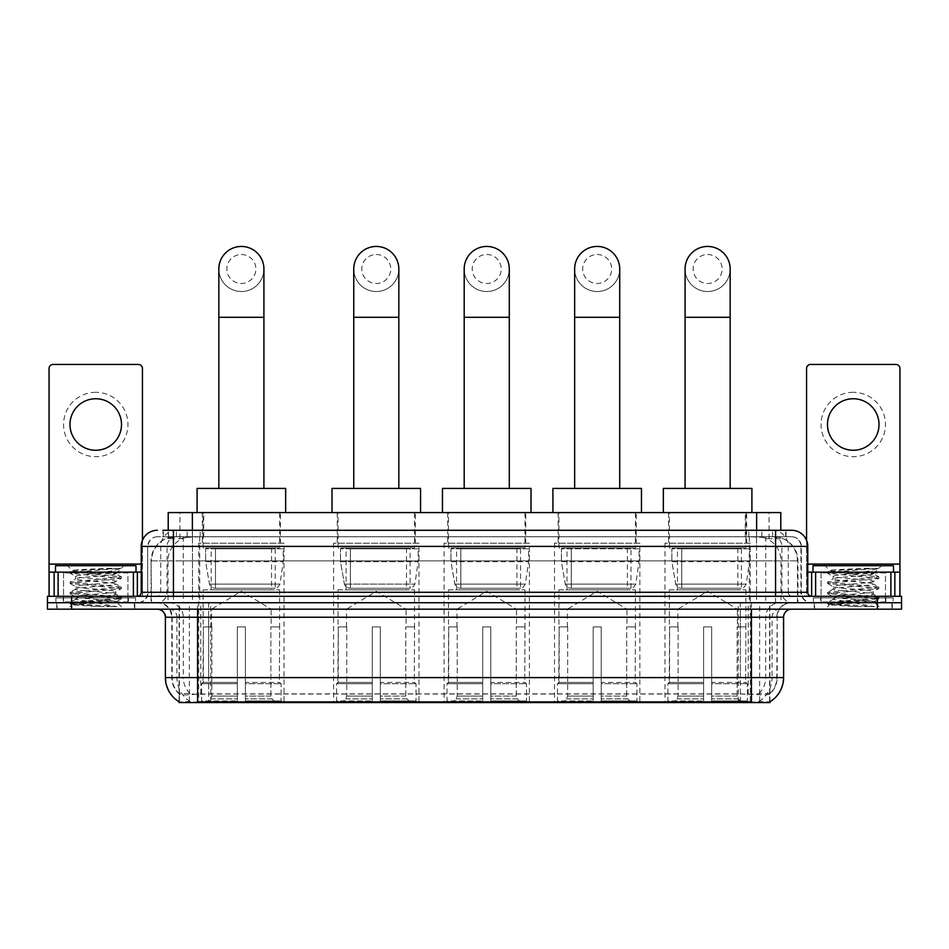 <?xml version="1.0" encoding="UTF-8"?>
<svg xmlns="http://www.w3.org/2000/svg" width="949" height="949" viewBox="0 0 949 949"><rect width="100%" height="100%" fill="white"/><g stroke="black" fill="none" stroke-linecap="round" stroke-linejoin="round"><path stroke-width="0.71" stroke-dasharray="4.75 3.56" d="M750.291 543.172L664.964 543.172L750.291 543.172L750.291 702.557L664.964 702.557L750.291 702.557M664.964 543.172L664.964 702.557M418.96 543.172L333.621 543.172L418.96 543.172L418.96 702.557L333.621 702.557L418.96 702.557M333.621 543.172L333.621 702.557M529.4 543.172L444.073 543.172L529.4 543.172L529.4 702.557L444.073 702.557L529.4 702.557M444.073 543.172L444.073 702.557M639.851 543.172L554.513 543.172L639.851 543.172L639.851 702.557L554.513 702.557L639.851 702.557M554.513 543.172L554.513 702.557M284.036 543.172L198.709 543.172L284.036 543.172L284.036 702.557L198.709 702.557L284.036 702.557M198.709 543.172L198.709 702.557M773.15 536.731L777.338 537.015C780.363 537.917 781.395 538.498 780.422 538.747L769.07 538.747L762.593 537.359L749.271 536.754L199.729 536.754L186.407 537.359L179.93 538.747L168.578 538.747L168.21 530.289L786.033 530.289L162.967 530.289L162.967 536.731L786.033 536.731L162.967 536.731M780.79 512.579L168.21 512.579M775.962 536.826A24.152 24.152 0 0 1 797.931 560.871L797.931 602.734L151.069 602.734L797.931 602.734M168.21 538.581L173.038 536.826L183.691 536.731L175.85 536.731M173.038 536.826A24.152 24.152 0 0 0 151.069 560.871L151.555 602.734M179.064 702.557L769.936 702.557M179.064 701.762L179.064 602.734L769.936 602.734L179.064 602.734M280.418 512.579L202.327 512.579L280.418 512.579L280.418 543.172L202.327 543.172L280.418 543.172M202.327 512.579L202.327 543.172M636.221 512.579L558.142 512.579L636.221 512.579L636.221 543.172L558.142 543.172L636.221 543.172M558.142 512.579L558.142 543.172M525.782 512.579L447.691 512.579L525.782 512.579L525.782 543.172L447.691 543.172L525.782 543.172M447.691 512.579L447.691 543.172M415.33 512.579L337.251 512.579L415.33 512.579L415.33 543.172L337.251 543.172L415.33 543.172M337.251 512.579L337.251 543.172M746.673 512.579L668.582 512.579L746.673 512.579L746.673 543.172L668.582 543.172L746.673 543.172M668.582 512.579L668.582 543.172M780.79 530.289L780.422 512.579M183.691 536.731L765.309 536.731M134.794 602.734L56.703 602.734L134.794 602.734L134.794 609.175L56.703 609.175L134.794 609.175M56.703 602.734L56.703 609.175M892.297 602.734L814.206 602.734L892.297 602.734L892.297 609.175L814.206 609.175L892.297 609.175M814.206 602.734L814.206 609.175M135.6 597.906L55.908 597.906L135.6 597.906L135.6 602.734L55.908 602.734L135.6 602.734M55.908 597.906L55.908 602.734M893.092 597.906L813.4 597.906L893.092 597.906L893.092 602.734L813.4 602.734L893.092 602.734M813.4 597.906L813.4 602.734M751.418 701.904C761.501 702.711 767.599 702.711 769.698 701.904L758.998 701.501C755.819 702.201 749.603 702.307 740.35 701.821L208.65 701.821C199.42 702.307 193.205 702.201 190.002 701.501L179.302 701.904C181.389 702.711 187.487 702.711 197.582 701.904M740.35 701.821L740.35 677.598L165.873 677.598A28.173 27.746 -90 0 0 179.064 701.596L179.302 694.016C181.389 695.202 187.487 695.202 197.582 694.016L751.418 694.016C761.501 695.202 767.587 695.202 769.698 694.016A21.732 21.732 0 0 0 777.184 677.598L208.65 677.598L208.65 701.821M769.698 701.904L769.936 693.541A21.732 21.4 90 0 0 776.792 677.598L777.184 617.23A14.484 14.484 0 0 1 791.668 602.734L157.332 602.734L791.668 602.734M179.302 694.016A21.732 21.732 0 0 1 171.816 677.598L171.816 617.23L783.613 617.23M751.418 609.175L157.332 609.175L751.418 609.175M820.648 602.734L885.856 602.734L820.648 602.734L820.648 597.906L885.856 597.906L820.648 597.906M885.856 602.734L885.856 597.906M63.144 602.734L128.352 602.734L63.144 602.734L63.144 597.906L128.352 597.906L63.144 597.906M128.352 602.734L128.352 597.906M877.398 602.734L901.55 602.734L901.55 609.175L877.398 609.175L877.398 602.734L901.55 602.734L901.55 596.292L877.398 596.292L877.398 602.734L71.602 602.734L877.398 602.734M877.398 596.292L47.45 596.292L47.45 602.734L71.602 602.734L47.45 602.734L47.45 609.175L877.398 609.175M769.936 693.541L758.998 693.411C755.831 694.443 749.615 694.609 740.35 693.885L208.65 693.885C199.409 694.609 193.193 694.443 190.002 693.411L179.064 693.553A21.732 21.4 -90 0 1 172.208 677.598L197.582 677.598L197.582 617.23L171.816 617.23C170.962 608.428 166.134 603.6 157.332 602.734M173.43 530.289L775.57 530.289M791.668 536.731L157.332 536.731L791.668 536.731A9.656 9.656 0 0 1 801.324 546.387L801.324 592.271L141.235 592.271M141.235 546.387L801.324 546.387L147.676 546.387L147.676 592.271A10.463 10.463 0 0 1 137.202 602.734L811.798 602.734L137.202 602.734M173.43 596.292L811.798 596.292L173.43 596.292M885.453 572.14L821.051 572.14L885.453 572.14L885.453 596.292L821.051 596.292L885.453 596.292L885.453 602.734L821.051 602.734L885.453 602.734M821.051 572.14L821.051 602.734M127.949 572.14L63.547 572.14L127.949 572.14L127.949 596.292L63.547 596.292L127.949 596.292L127.949 602.734L63.547 602.734L127.949 602.734M63.547 572.14L63.547 602.734M57.106 602.734L134.39 602.734L57.106 602.734L57.106 609.175L134.39 609.175L57.106 609.175M134.39 602.734L134.39 609.175M128.756 602.734L62.741 602.734L128.756 602.734A0.807 0.807 0 0 1 127.949 601.927L63.547 601.927L127.949 601.927L127.949 572.947A0.807 0.807 0 0 1 128.756 572.14L62.741 572.14L128.756 572.14M62.741 602.734A0.807 0.807 0 0 0 63.547 601.927L63.547 572.947A0.807 0.807 0 0 0 62.741 572.14M136.004 572.14L55.505 572.14L136.004 572.14M113.666 601.12L116.359 601.607C118.352 602.769 71.021 603.849 71.899 604.857L100.214 606.66L116.929 606.66L86.715 601.12L113.666 601.12C105.398 599.661 74.461 598.226 75.623 596.779C74.39 595.082 117.107 593.374 115.873 591.666C117.107 589.97 74.39 588.261 75.623 586.553C74.39 584.857 117.107 583.149 115.873 581.44L115.873 584.003C117.107 582.295 74.39 580.586 75.623 578.89C74.39 577.182 117.107 575.474 115.873 573.777L121.27 576.814L70.226 571.701L82.919 570.159L121.199 568.226C116.929 569.886 108.53 571.737 95.991 573.754L115.873 573.754C117.498 572.591 71.555 571.523 72.397 570.527L67.581 565.711L123.928 565.711L67.581 565.711M115.873 573.777L123.928 565.711M100.214 606.66L70.096 603.813L121.413 598.7L70.096 593.588L121.27 588.629L115.873 591.666L115.873 594.228C117.107 592.52 74.39 590.812 75.623 589.115C74.39 587.407 117.107 585.699 115.873 584.003L121.27 587.04L70.096 582.081L121.27 576.814M121.27 588.629L70.096 583.362L121.27 578.404L115.873 581.44C117.107 579.744 74.39 578.036 75.623 576.328L75.623 578.89L70.226 581.927M121.27 578.404L70.226 573.291L75.623 576.328C76.845 575.474 83.631 574.62 95.991 573.754M86.715 601.12L75.623 599.329C74.39 597.633 117.107 595.925 115.873 594.228L121.27 597.253L70.096 592.306L121.27 587.04M70.226 583.516L75.813 586.767L75.623 589.115L70.226 592.152M70.226 593.742L75.813 596.98L75.623 599.329L70.226 602.366L108.577 599.127L121.27 597.253M121.27 598.855L116.312 601.737L123.928 609.175L67.581 609.175L123.928 609.175M70.226 603.967L71.946 604.964L67.581 609.175M111.745 568.226C96.644 568.937 70.689 569.732 72.397 570.527L70.226 571.701M55.505 565.711L136.004 565.711M116.929 606.66L82.919 604.228L70.226 602.366M70.226 573.291L82.919 571.428L121.199 568.226M95.754 392.305A32.195 32.195 0 0 0 63.547 424.511A32.195 32.195 0 0 0 95.754 456.706A32.195 32.195 0 0 0 127.949 424.511A32.195 32.195 0 0 0 95.754 392.305M95.754 450.265A25.765 25.765 0 0 1 69.989 424.511A25.765 25.765 0 0 1 95.754 398.746A25.765 25.765 0 0 1 121.508 424.511A25.765 25.765 0 0 1 95.754 450.265M63.547 596.292L127.949 596.292L63.547 596.292M141.235 572.14L142.445 572.14L142.445 596.292L49.063 596.292L49.063 368.485A4.021 4.021 0 0 1 53.085 364.452L138.412 364.452A4.021 4.021 0 0 1 142.445 368.485L142.445 572.14L49.063 572.14M142.445 540.266L142.445 596.292L49.063 596.292M814.61 602.734L891.894 602.734L814.61 602.734L814.61 609.175L891.894 609.175L814.61 609.175M891.894 602.734L891.894 609.175M886.259 602.734L820.244 602.734L886.259 602.734A0.807 0.807 0 0 1 885.453 601.927L821.051 601.927L885.453 601.927L885.453 572.947A0.807 0.807 0 0 1 886.259 572.14L820.244 572.14L886.259 572.14M820.244 602.734A0.807 0.807 0 0 0 821.051 601.927L821.051 572.947A0.807 0.807 0 0 0 820.244 572.14M893.495 572.14L812.996 572.14L893.495 572.14M871.17 601.12L873.863 601.607C875.856 602.769 828.513 603.849 829.402 604.857L857.706 606.66L874.432 606.66L844.219 601.12L871.17 601.12C862.902 599.661 831.965 598.226 833.127 596.779C831.893 595.082 874.61 593.374 873.377 591.666C874.61 589.97 831.893 588.261 833.127 586.553C831.893 584.857 874.61 583.149 873.377 581.44L873.377 584.003C874.61 582.295 831.893 580.586 833.127 578.89C831.893 577.182 874.61 575.474 873.377 573.777L878.774 576.814L827.73 571.701L840.423 570.159L878.691 568.226C874.432 569.886 866.022 571.737 853.483 573.754L873.377 573.754C874.99 572.591 829.058 571.523 829.901 570.527L825.072 565.711L881.419 565.711L825.072 565.711M873.377 573.777L881.419 565.711M857.706 606.66L827.587 603.813L878.904 598.7L827.587 593.588L878.774 588.629L873.377 591.666L873.377 594.228C874.61 592.52 831.893 590.812 833.127 589.115C831.893 587.407 874.61 585.699 873.377 584.003L878.774 587.04L827.587 582.081L878.774 576.814M878.774 588.629L827.587 583.362L878.774 578.404L873.377 581.44C874.61 579.744 831.893 578.036 833.127 576.328L833.127 578.89L827.73 581.927M878.774 578.404L827.73 573.291L833.127 576.328C834.349 575.474 841.134 574.62 853.483 573.754M844.219 601.12L833.127 599.329C831.893 597.633 874.61 595.925 873.377 594.228L878.774 597.253L827.587 592.306L878.774 587.04M827.73 583.516L833.305 586.767L833.127 589.115L827.73 592.152M827.73 593.742L833.305 596.98L833.127 599.329L827.73 602.366L866.081 599.127L878.774 597.253M878.774 598.855L873.804 601.737L881.419 609.175L825.072 609.175L881.419 609.175M827.73 603.967L829.45 604.964L825.072 609.175M869.248 568.226C854.147 568.937 828.192 569.732 829.901 570.527L827.73 571.701M812.996 565.711L893.495 565.711M874.432 606.66L840.423 604.228L827.73 602.366M827.73 573.291L840.423 571.428L878.691 568.226M241.378 291.521A22.539 22.539 0 0 0 263.917 268.982A22.539 22.539 0 0 1 241.378 291.521A22.539 22.539 0 0 0 263.917 268.982A22.539 22.539 0 0 0 241.378 246.443A22.539 22.539 0 0 0 218.839 268.982A22.539 22.539 0 0 0 241.378 291.521A22.539 22.539 0 0 1 218.839 268.982M241.378 254.498A14.484 14.484 0 0 1 255.862 268.982A14.484 14.484 0 0 1 241.378 283.478A14.484 14.484 0 0 1 226.882 268.982A14.484 14.484 0 0 1 241.378 254.498M218.839 488.427L263.917 488.427L218.839 488.427M211.591 626.886L211.591 609.175L271.153 609.175L241.378 591.274L211.591 609.175L271.153 609.175L271.153 626.886M270.88 696.056L270.88 626.886L270.88 696.056L272.078 698.903L275.756 702.557L245.4 702.557L279.481 702.557L245.4 702.557L245.4 700.943L281.094 700.943L245.4 700.943L245.4 683.719L281.094 683.719L245.4 683.719L245.4 682.426L279.801 682.426L245.4 682.426L245.4 702.557L279.481 702.557L281.094 700.943L281.094 683.719L279.397 682.426L279.611 626.886L279.397 682.426L281.094 683.719L281.094 700.943L279.481 702.557L275.756 702.557L272.078 698.903L270.88 696.056L245.4 696.056L245.4 702.557L245.4 626.886L245.4 696.056L270.88 696.056M237.345 626.886L245.4 626.886L237.345 626.886L237.345 682.426L203.347 682.426L237.345 682.426L237.345 626.886L237.345 696.056L237.345 626.886L245.4 626.886L245.4 682.426L245.4 626.886L237.345 626.886M211.864 626.886L211.864 696.056L210.678 698.903L206.989 702.557L237.345 702.557L237.345 696.056L237.345 702.557L203.264 702.557L237.345 702.557L237.345 700.943L237.345 702.557L203.264 702.557L201.651 700.943L237.345 700.943L201.651 700.943L201.651 683.719L237.345 683.719L237.345 700.943L237.345 683.719L201.651 683.719L202.944 682.426L237.345 682.426L237.345 683.719L237.345 682.426L202.944 682.426L203.347 626.886L203.347 682.426L201.651 683.719L201.651 700.943L203.264 702.557L206.989 702.557L210.678 698.903L211.864 696.056L211.864 626.886L203.133 626.886L211.864 626.886M203.133 589.851L279.611 589.851L203.133 589.851L203.133 626.886M279.611 589.851L279.611 626.886M211.188 548L271.556 548L211.188 548L211.188 589.851L271.556 589.851L211.188 589.851M271.556 548L271.556 589.851M203.133 512.579L279.611 512.579L203.133 512.579L203.133 548L279.611 548L203.133 548M279.611 512.579L279.611 548M285.649 512.579L197.095 512.579L285.649 512.579M197.095 488.427L285.649 488.427M279.397 626.886L270.88 626.886L279.397 626.886M283.229 548.807L205.601 548.807L283.229 548.807L283.229 561.678L205.601 561.678L205.601 548.807L205.601 561.678L209.48 584.11C210.441 586.873 212.434 588.25 215.47 588.25L275.186 588.25L215.47 588.25L215.47 548.807L215.47 588.25C212.446 588.261 210.441 586.885 209.48 584.11L205.601 561.678L283.229 561.678L279.967 584.11L209.48 584.11L279.967 584.11C277.915 587.585 276.325 588.973 275.186 588.25L275.186 548.807L215.47 548.807L275.186 548.807M376.29 291.521A22.539 22.539 0 0 0 398.829 268.982A22.539 22.539 0 0 1 376.29 291.521A22.539 22.539 0 0 0 398.829 268.982A22.539 22.539 0 0 0 376.29 246.443A22.539 22.539 0 0 0 353.752 268.982A22.539 22.539 0 0 0 376.29 291.521A22.539 22.539 0 0 1 353.752 268.982M376.29 254.498A14.484 14.484 0 0 1 390.786 268.982A14.484 14.484 0 0 1 376.29 283.478A14.484 14.484 0 0 1 361.806 268.982A14.484 14.484 0 0 1 376.29 254.498M353.752 488.427L398.829 488.427L353.752 488.427M346.504 626.886L346.504 609.175L406.077 609.175L376.29 591.274L346.504 609.175L406.077 609.175L406.077 626.886M405.804 696.056L405.804 626.886L405.804 696.056L406.991 698.903L410.668 702.557L380.312 702.557L414.393 702.557L380.312 702.557L380.312 700.943L416.018 700.943L380.312 700.943L380.312 683.719L416.018 683.719L380.312 683.719L380.312 682.426L414.725 682.426L380.312 682.426L380.312 702.557L414.393 702.557L416.018 700.943L416.018 683.719L414.31 682.426L414.523 626.886L414.31 682.426L416.018 683.719L416.018 700.943L414.393 702.557L410.668 702.557L406.991 698.903L405.804 696.056L380.312 696.056L380.312 702.557L380.312 626.886L380.312 696.056L405.804 696.056M372.269 626.886L380.312 626.886L372.269 626.886L372.269 682.426L338.271 682.426L372.269 682.426L372.269 626.886L372.269 696.056L372.269 626.886L380.312 626.886L380.312 682.426L380.312 626.886L372.269 626.886M346.776 626.886L346.776 696.056L345.59 698.903L341.913 702.557L372.269 702.557L372.269 696.056L372.269 702.557L338.188 702.557L372.269 702.557L372.269 700.943L372.269 702.557L338.188 702.557L336.563 700.943L372.269 700.943L336.563 700.943L336.563 683.719L372.269 683.719L372.269 700.943L372.269 683.719L336.563 683.719L337.856 682.426L372.269 682.426L372.269 683.719L372.269 682.426L337.856 682.426L338.271 626.886L338.271 682.426L336.563 683.719L336.563 700.943L338.188 702.557L341.913 702.557L345.59 698.903L346.776 696.056L346.776 626.886L338.058 626.886L346.776 626.886M338.058 589.851L414.523 589.851L338.058 589.851L338.058 626.886M414.523 589.851L414.523 626.886M346.1 548L406.48 548L346.1 548L346.1 589.851L406.48 589.851L346.1 589.851M406.48 548L406.48 589.851M338.058 512.579L414.523 512.579L338.058 512.579L338.058 548L414.523 548L338.058 548M414.523 512.579L414.523 548M420.561 512.579L332.02 512.579L420.561 512.579M332.02 488.427L420.561 488.427M414.31 626.886L405.804 626.886L414.31 626.886M418.153 548.807L340.513 548.807L418.153 548.807L418.153 561.678L340.513 561.678L340.513 548.807L340.513 561.678L344.392 584.11C345.353 586.873 347.346 588.25 350.383 588.25L350.383 588.25C347.358 588.261 345.365 586.885 344.392 584.11L340.513 561.678L418.153 561.678L414.891 584.11L344.392 584.11L414.891 584.11C412.827 587.585 411.237 588.973 410.11 588.25L350.395 588.25L410.098 588.25L410.098 548.807L350.395 548.807L350.395 588.25L350.395 548.807L410.098 548.807M486.73 291.521A22.539 22.539 0 0 0 509.281 268.982A22.539 22.539 0 0 1 486.73 291.521A22.539 22.539 0 0 0 509.281 268.982A22.539 22.539 0 0 0 486.73 246.443A22.539 22.539 0 0 0 464.191 268.982A22.539 22.539 0 0 0 486.73 291.521A22.539 22.539 0 0 1 464.191 268.982M486.73 254.498A14.484 14.484 0 0 1 501.226 268.982A14.484 14.484 0 0 1 486.73 283.478A14.484 14.484 0 0 1 472.246 268.982A14.484 14.484 0 0 1 486.73 254.498M464.191 488.427L509.281 488.427L464.191 488.427M456.955 626.886L456.955 609.175L516.517 609.175L486.73 591.274L456.955 609.175L516.517 609.175L516.517 626.886M516.244 696.056L516.244 626.886L516.244 696.056L517.442 698.903L521.12 702.557L490.763 702.557L524.844 702.557L490.763 702.557L490.763 700.943L526.458 700.943L490.763 700.943L490.763 683.719L526.458 683.719L490.763 683.719L490.763 682.426L525.165 682.426L490.763 682.426L490.763 702.557L524.844 702.557L526.458 700.943L526.458 683.719L524.761 682.426L524.975 626.886L524.761 682.426L526.458 683.719L526.458 700.943L524.844 702.557L521.12 702.557L517.442 698.903L516.244 696.056L490.763 696.056L490.763 702.557L490.763 626.886L490.763 696.056L516.244 696.056M482.709 626.886L490.763 626.886L482.709 626.886L482.709 682.426L448.711 682.426L482.709 682.426L482.709 626.886L482.709 696.056L482.709 626.886L490.763 626.886L490.763 682.426L490.763 626.886L482.709 626.886M457.228 626.886L457.228 696.056L456.03 698.903L452.353 702.557L482.709 702.557L482.709 696.056L482.709 702.557L448.628 702.557L482.709 702.557L482.709 700.943L482.709 702.557L448.628 702.557L447.015 700.943L482.709 700.943L447.015 700.943L447.015 683.719L482.709 683.719L482.709 700.943L482.709 683.719L447.015 683.719L448.308 682.426L482.709 682.426L482.709 683.719L482.709 682.426L448.308 682.426L448.711 626.886L448.711 682.426L447.015 683.719L447.015 700.943L448.628 702.557L452.353 702.557L456.03 698.903L457.228 696.056L457.228 626.886L448.497 626.886L457.228 626.886M448.497 589.851L524.975 589.851L448.497 589.851L448.497 626.886M524.975 589.851L524.975 626.886M456.552 548L516.92 548L456.552 548L456.552 589.851L516.92 589.851L456.552 589.851M516.92 548L516.92 589.851M448.497 512.579L524.975 512.579L448.497 512.579L448.497 548L524.975 548L448.497 548M524.975 512.579L524.975 548M531.013 512.579L442.459 512.579L531.013 512.579M442.459 488.427L531.013 488.427M524.761 626.886L516.244 626.886L524.761 626.886M528.593 548.807L450.965 548.807L528.593 548.807L528.593 561.678L450.965 561.678L450.965 548.807L450.965 561.678L454.844 584.11C455.793 586.873 457.798 588.25 460.834 588.25L520.55 588.25L460.834 588.25L460.834 548.807L460.834 588.25C457.809 588.261 455.805 586.885 454.844 584.11L450.965 561.678L528.593 561.678L525.331 584.11L454.844 584.11L525.331 584.11C523.279 587.585 521.677 588.973 520.55 588.25L520.55 548.807L460.834 548.807L520.55 548.807M597.182 291.521A22.539 22.539 0 0 0 619.721 268.982A22.539 22.539 0 0 1 597.182 291.521A22.539 22.539 0 0 0 619.721 268.982A22.539 22.539 0 0 0 597.182 246.443A22.539 22.539 0 0 0 574.643 268.982A22.539 22.539 0 0 0 597.182 291.521A22.539 22.539 0 0 1 574.643 268.982M597.182 254.498A14.484 14.484 0 0 1 611.666 268.982A14.484 14.484 0 0 1 597.182 283.478A14.484 14.484 0 0 1 582.686 268.982A14.484 14.484 0 0 1 597.182 254.498M574.643 488.427L619.721 488.427L574.643 488.427M567.395 626.886L567.395 609.175L626.969 609.175L597.182 591.274L567.395 609.175L626.969 609.175L626.969 626.886M626.696 696.056L626.696 626.886L626.696 696.056L627.882 698.903L631.559 702.557L601.203 702.557L635.284 702.557L601.203 702.557L601.203 700.943L636.909 700.943L601.203 700.943L601.203 683.719L636.909 683.719L601.203 683.719L601.203 682.426L635.616 682.426L601.203 682.426L601.203 702.557L635.284 702.557L636.909 700.943L636.909 683.719L635.201 682.426L635.415 626.886L635.201 682.426L636.909 683.719L636.909 700.943L635.284 702.557L631.559 702.557L627.882 698.903L626.696 696.056L601.203 696.056L601.203 702.557L601.203 626.886L601.203 696.056L626.696 696.056M593.161 626.886L601.203 626.886L593.161 626.886L593.161 682.426L559.151 682.426L593.161 682.426L593.161 626.886L593.161 696.056L593.161 626.886L601.203 626.886L601.203 682.426L601.203 626.886L593.161 626.886M567.668 626.886L567.668 696.056L566.482 698.903L562.804 702.557L593.161 702.557L593.161 696.056L593.161 702.557L559.08 702.557L593.161 702.557L593.161 700.943L593.161 702.557L559.08 702.557L557.454 700.943L593.161 700.943L557.454 700.943L557.454 683.719L593.161 683.719L593.161 700.943L593.161 683.719L557.454 683.719L558.747 682.426L593.161 682.426L593.161 683.719L593.161 682.426L558.747 682.426L559.151 626.886L559.151 682.426L557.454 683.719L557.454 700.943L559.08 702.557L562.804 702.557L566.482 698.903L567.668 696.056L567.668 626.886L558.949 626.886L567.668 626.886M558.949 589.851L635.415 589.851L558.949 589.851L558.949 626.886M635.415 589.851L635.415 626.886M566.992 548L627.372 548L566.992 548L566.992 589.851L627.372 589.851L566.992 589.851M627.372 548L627.372 589.851M558.949 512.579L635.415 512.579L558.949 512.579L558.949 548L635.415 548L558.949 548M635.415 512.579L635.415 548M641.453 512.579L552.911 512.579L641.453 512.579M552.911 488.427L641.453 488.427M635.201 626.886L626.696 626.886L635.201 626.886M639.045 548.807L561.405 548.807L639.045 548.807L639.045 561.678L561.405 561.678L561.405 548.807L561.405 561.678L565.284 584.11C566.245 586.873 568.237 588.25 571.274 588.25L630.99 588.25L571.286 588.25L571.286 548.807L571.274 588.25C568.249 588.261 566.256 586.885 565.284 584.11L561.405 561.678L639.045 561.678L635.783 584.11L565.284 584.11L635.783 584.11C633.718 587.585 632.129 588.973 631.002 588.25L571.274 588.25L631.002 588.25M707.622 291.521A22.539 22.539 0 0 0 730.161 268.982A22.539 22.539 0 0 1 707.622 291.521A22.539 22.539 0 0 0 730.161 268.982A22.539 22.539 0 0 0 707.622 246.443A22.539 22.539 0 0 0 685.083 268.982A22.539 22.539 0 0 0 707.622 291.521A22.539 22.539 0 0 1 685.083 268.982M707.622 254.498A14.484 14.484 0 0 1 722.118 268.982A14.484 14.484 0 0 1 707.622 283.478A14.484 14.484 0 0 1 693.138 268.982A14.484 14.484 0 0 1 707.622 254.498M685.083 488.427L730.161 488.427L685.083 488.427M677.847 626.886L677.847 609.175L737.409 609.175L707.622 591.274L677.847 609.175L737.409 609.175L737.409 626.886M737.136 696.056L737.136 626.886L737.136 696.056L738.322 698.903L742.011 702.557L711.655 702.557L745.736 702.557L711.655 702.557L711.655 700.943L747.349 700.943L711.655 700.943L711.655 683.719L747.349 683.719L711.655 683.719L711.655 682.426L746.056 682.426L711.655 682.426L711.655 702.557L745.736 702.557L747.349 700.943L747.349 683.719L745.653 682.426L745.867 626.886L745.653 682.426L747.349 683.719L747.349 700.943L745.736 702.557L742.011 702.557L738.322 698.903L737.136 696.056L711.655 696.056L711.655 702.557L711.655 626.886L711.655 696.056L737.136 696.056M703.6 626.886L711.655 626.886L703.6 626.886L703.6 682.426L669.603 682.426L703.6 682.426L703.6 626.886L703.6 696.056L703.6 626.886L711.655 626.886L711.655 682.426L711.655 626.886L703.6 626.886M678.12 626.886L678.12 696.056L676.922 698.903L673.244 702.557L703.6 702.557L703.6 696.056L703.6 702.557L669.519 702.557L703.6 702.557L703.6 700.943L703.6 702.557L669.519 702.557L667.906 700.943L703.6 700.943L667.906 700.943L667.906 683.719L703.6 683.719L703.6 700.943L703.6 683.719L667.906 683.719L669.199 682.426L703.6 682.426L703.6 683.719L703.6 682.426L669.199 682.426L669.603 626.886L669.603 682.426L667.906 683.719L667.906 700.943L669.519 702.557L673.244 702.557L676.922 698.903L678.12 696.056L678.12 626.886L669.389 626.886L678.12 626.886M669.389 589.851L745.867 589.851L669.389 589.851L669.389 626.886M745.867 589.851L745.867 626.886M677.444 548L737.812 548L677.444 548L677.444 589.851L737.812 589.851L677.444 589.851M737.812 548L737.812 589.851M669.389 512.579L745.867 512.579L669.389 512.579L669.389 548L745.867 548L669.389 548M745.867 512.579L745.867 548M751.905 512.579L663.351 512.579L751.905 512.579M663.351 488.427L751.905 488.427M745.653 626.886L737.136 626.886L745.653 626.886M749.485 548.807L671.856 548.807L749.485 548.807L749.485 561.678L671.856 561.678L671.856 548.807L671.856 561.678L675.735 584.11C676.684 586.873 678.689 588.25 681.726 588.25L741.442 588.25L681.726 588.25L681.726 548.807L681.726 588.25C678.701 588.261 676.696 586.885 675.735 584.11L671.856 561.678L749.485 561.678L746.222 584.11L675.735 584.11L746.222 584.11C744.17 587.585 742.569 588.973 741.442 588.25L741.442 548.807L681.726 548.807L741.442 548.807M853.246 392.305A32.195 32.195 0 0 0 821.051 424.511A32.195 32.195 0 0 0 853.246 456.706A32.195 32.195 0 0 0 885.453 424.511A32.195 32.195 0 0 0 853.246 392.305M853.246 450.265A25.765 25.765 0 0 1 827.492 424.511A25.765 25.765 0 0 1 853.246 398.746A25.765 25.765 0 0 1 879.011 424.511A25.765 25.765 0 0 1 853.246 450.265M821.051 596.292L885.453 596.292L821.051 596.292M899.937 564.097L899.937 572.14L806.555 572.14L806.555 596.292L899.937 596.292L806.555 596.292L806.555 368.485A4.021 4.021 0 0 1 810.588 364.452L895.915 364.452A4.021 4.021 0 0 1 899.937 368.485L899.937 564.097L806.555 564.097L806.555 572.14L807.765 572.14M806.555 540.266L806.555 564.097L807.765 564.097M215.47 588.25L275.186 588.25L215.47 588.25M350.383 588.25L410.11 588.25L350.383 588.25M168.578 538.747L168.578 512.579M171.662 537.015A24.152 23.784 -90 0 0 151.555 560.871L797.931 560.871L765.736 560.871L765.736 602.734M797.445 602.734L797.445 560.871A24.152 23.784 90 0 0 777.338 537.015M183.264 536.731L183.264 560.871L151.069 560.871L151.069 602.734M179.397 702.557L179.397 602.734M749.271 536.754L749.271 602.734M762.593 537.359A24.152 23.784 90 0 1 780.98 560.871L780.98 602.734M199.729 536.754L199.729 602.734M186.407 537.359A24.152 23.784 -90 0 0 168.02 560.871L168.02 602.734M765.736 536.731L765.736 560.871L183.264 560.871L183.264 602.734M210.737 702.557L210.737 602.734M189.337 702.557L189.337 602.734M738.263 702.557L738.263 602.734M759.663 702.557L759.663 602.734M769.603 702.557L769.603 602.734M748.203 693.802L748.203 602.734M200.797 693.802L200.797 602.734M192.362 536.778L192.362 530.289M179.93 538.747L179.93 512.579M203.715 536.778L203.715 512.579M745.285 536.778L745.285 512.579M769.07 538.747L769.07 512.579M756.638 536.778L756.638 530.289M758.998 701.501A28.173 27.746 90 0 0 772.059 677.598L740.35 677.598L740.35 617.23L776.792 617.23A14.484 14.271 -90 0 1 791.051 602.734M165.387 617.23L165.387 677.598M751.418 694.016L751.418 677.598L197.582 677.598L197.582 694.016M157.949 609.175A8.055 7.924 90 0 1 165.873 617.23L176.941 617.23L176.941 677.598A28.173 27.746 -90 0 0 190.002 701.501M769.936 701.596A28.173 27.746 90 0 0 783.127 677.598L772.059 677.598L772.059 617.23A8.055 7.924 -90 0 1 779.983 609.175M783.613 677.598L783.127 617.23A8.055 7.924 -90 0 1 791.051 609.175M190.002 693.411A21.732 21.4 -90 0 1 183.287 677.598L208.65 677.598L208.65 693.885M740.35 693.885L740.35 609.175M758.998 693.411A21.732 21.4 90 0 0 765.713 677.598L765.713 617.23A14.484 14.271 -90 0 1 779.983 602.734M169.017 602.734A14.484 14.271 90 0 1 183.287 617.23L183.287 677.598L172.208 677.598L172.208 617.23A14.484 14.271 90 0 0 157.949 602.734M751.418 602.734L751.418 677.598L777.184 677.598L777.184 617.23L197.582 617.23L197.582 602.734M71.602 609.175L71.602 596.292M169.017 609.175A8.055 7.924 90 0 1 176.941 617.23L208.65 617.23L208.65 677.598L208.65 609.175M208.65 602.734L208.65 617.23L740.35 617.23L740.35 602.734M738.263 701.762L738.263 693.802M210.737 701.762L210.737 693.802M759.663 701.394L759.663 693.233M769.603 701.394L769.603 693.233M189.337 701.394L189.337 693.233M179.397 701.394L179.397 693.233M187.119 536.731L187.119 530.289M157.332 536.731C153.121 536.92 150.144 538.937 148.376 542.757L147.676 546.387L147.676 592.271L775.57 592.271L775.57 536.731M192.457 530.289L192.457 592.271L148.068 592.271A10.463 10.309 90 0 1 137.759 602.734M775.57 602.734L775.57 592.271L801.324 592.271C801.952 598.629 805.44 602.117 811.798 602.734M756.543 530.289L756.543 546.387L807.765 546.387M807.765 592.271L807.279 546.387A16.097 15.86 90 0 0 791.419 530.289M176.597 530.289A16.097 15.86 -90 0 0 160.737 546.387L160.737 592.271A4.021 3.962 90 0 1 156.775 596.292M157.581 530.289A16.097 15.86 -90 0 0 141.721 546.387L141.721 592.271A4.021 3.962 90 0 1 137.759 596.292M772.403 530.289A16.097 15.86 90 0 1 788.263 546.387L788.263 592.271L756.543 592.271L756.543 596.292M811.241 596.292A4.021 3.962 -90 0 1 807.279 592.271L788.263 592.271A4.021 3.962 -90 0 0 792.225 596.292M157.581 536.731A9.656 9.514 -90 0 0 148.068 546.387L756.543 546.387L756.543 592.271L192.457 592.271L192.457 596.292M192.457 536.731L192.457 602.734M176.597 536.731A9.656 9.514 -90 0 0 167.083 546.387L167.083 592.271A10.463 10.309 90 0 1 156.775 602.734M173.43 536.731L173.43 602.734M791.419 536.731A9.656 9.514 90 0 1 800.932 546.387L800.932 592.271A10.463 10.309 -90 0 0 811.241 602.734M772.403 536.731A9.656 9.514 90 0 1 781.917 546.387L781.917 592.271A10.463 10.309 -90 0 0 792.225 602.734M756.543 536.731L756.543 602.734M163.335 536.731L163.335 530.289M176.395 536.731L176.395 530.289M200.18 536.731L200.18 530.289M748.82 536.731L748.82 530.289M772.605 536.731L772.605 530.289M785.665 536.731L785.665 530.289M761.881 536.731L761.881 530.289M127.949 572.947L63.547 572.947L127.949 572.947M141.235 564.097L49.063 564.097M142.374 596.292L142.374 572.14M885.453 572.947L821.051 572.947L885.453 572.947M263.917 317.286L218.839 317.286M211.864 696.056L237.345 696.056L211.864 696.056M272.078 698.903L245.4 698.903L272.078 698.903M210.678 698.903L237.345 698.903L210.678 698.903M398.829 317.286L353.752 317.286M346.776 696.056L372.269 696.056L346.776 696.056M406.991 698.903L380.312 698.903L406.991 698.903M345.59 698.903L372.269 698.903L345.59 698.903M509.281 317.286L464.191 317.286M457.228 696.056L482.709 696.056L457.228 696.056M517.442 698.903L490.763 698.903L517.442 698.903M456.03 698.903L482.709 698.903L456.03 698.903M619.721 317.286L574.643 317.286M567.668 696.056L593.161 696.056L567.668 696.056M627.882 698.903L601.203 698.903L627.882 698.903M566.482 698.903L593.161 698.903L566.482 698.903M730.161 317.286L685.083 317.286M678.12 696.056L703.6 696.056L678.12 696.056M738.322 698.903L711.655 698.903L738.322 698.903M676.922 698.903L703.6 698.903L676.922 698.903M806.626 572.14L806.626 596.292M769.936 701.762L769.936 602.734M786.033 536.731L786.033 530.289M70.096 602.532L70.096 603.813M121.413 597.419L121.413 598.7M70.096 592.306L70.096 593.588M121.413 587.194L121.413 588.475M70.096 582.081L70.096 583.362M121.413 576.968L121.413 578.249M70.096 571.856L70.096 573.137M827.587 602.532L827.587 603.813M878.904 597.419L878.904 598.7M827.587 592.306L827.587 593.588M878.904 587.194L878.904 588.475M827.587 582.081L827.587 583.362M878.904 576.968L878.904 578.249M827.587 571.856L827.587 573.137M630.99 588.25L630.99 548.807"/><path stroke-width="1.42" d="M162.967 530.289L173.43 530.289L162.967 530.289L168.21 530.289L168.21 512.579L780.79 512.579L780.79 530.289M769.936 701.762L769.936 702.557L179.064 702.557L179.064 701.762M179.302 701.904A28.173 28.173 0 0 1 165.387 677.598L197.582 677.598L197.582 701.904L751.418 701.904L751.418 677.598L783.613 677.598L783.613 617.23A8.055 8.055 0 0 1 791.668 609.175M165.387 677.598L165.387 617.23C164.901 612.33 162.22 609.649 157.332 609.175M769.698 701.904A28.173 28.173 0 0 0 783.613 677.598M71.602 596.292L901.55 596.292L901.55 602.734L47.45 602.734L47.45 609.175L71.602 609.175L71.602 602.734L47.45 602.734L47.45 596.292L71.602 596.292L71.602 602.734L901.55 602.734L901.55 609.175L71.602 609.175M157.332 530.289A16.097 16.097 0 0 0 141.235 546.387L141.235 592.271A4.021 4.021 0 0 1 137.202 596.292M791.668 530.289L775.57 530.289L791.668 530.289A16.097 16.097 0 0 1 807.765 546.387L807.765 592.271C808.002 594.715 809.343 596.055 811.798 596.292M807.765 546.387L173.43 546.387L173.43 530.289L775.57 530.289L775.57 592.271L807.765 592.271M136.004 572.14L136.004 565.711L55.505 565.711L55.505 572.14M95.754 398.746A25.765 25.765 0 0 0 69.989 424.511A25.765 25.765 0 0 0 95.754 450.265A25.765 25.765 0 0 0 121.508 424.511A25.765 25.765 0 0 0 95.754 398.746M133.382 596.292L133.382 572.14L58.114 572.14L58.114 596.292M142.445 540.266L142.445 368.485A4.021 4.021 0 0 0 138.412 364.452L53.085 364.452A4.021 4.021 0 0 0 49.063 368.485L49.063 572.14L58.114 572.14M133.382 572.14L141.235 572.14M49.063 596.292L49.063 572.14M893.495 572.14L893.495 565.711L812.996 565.711L812.996 572.14M218.839 488.427L218.839 268.982A22.539 22.539 0 0 1 241.378 246.443A22.539 22.539 0 0 1 263.917 268.982A22.539 22.539 0 0 0 241.378 246.443M263.917 488.427L263.917 268.982M285.649 512.579L285.649 488.427L197.095 488.427L197.095 512.579M353.752 488.427L353.752 268.982A22.539 22.539 0 0 1 376.29 246.443A22.539 22.539 0 0 1 398.829 268.982A22.539 22.539 0 0 0 376.29 246.443M398.829 488.427L398.829 268.982M420.561 512.579L420.561 488.427L332.02 488.427L332.02 512.579M464.191 488.427L464.191 268.982A22.539 22.539 0 0 1 486.73 246.443A22.539 22.539 0 0 1 509.281 268.982A22.539 22.539 0 0 0 486.73 246.443M509.281 488.427L509.281 268.982M531.013 512.579L531.013 488.427L442.459 488.427L442.459 512.579M574.643 488.427L574.643 268.982A22.539 22.539 0 0 1 597.182 246.443A22.539 22.539 0 0 1 619.721 268.982A22.539 22.539 0 0 0 597.182 246.443M619.721 488.427L619.721 268.982M641.453 512.579L641.453 488.427L552.911 488.427L552.911 512.579M685.083 488.427L685.083 268.982A22.539 22.539 0 0 1 707.622 246.443A22.539 22.539 0 0 1 730.161 268.982A22.539 22.539 0 0 0 707.622 246.443M730.161 488.427L730.161 268.982M751.905 512.579L751.905 488.427L663.351 488.427L663.351 512.579M853.246 398.746A25.765 25.765 0 0 0 827.492 424.511A25.765 25.765 0 0 0 853.246 450.265A25.765 25.765 0 0 0 879.011 424.511A25.765 25.765 0 0 0 853.246 398.746M890.886 596.292L890.886 572.14L815.618 572.14L815.618 596.292M899.937 596.292L899.937 572.14L899.937 596.292M890.886 572.14L899.937 572.14L899.937 368.485A4.021 4.021 0 0 0 895.915 364.452L810.588 364.452A4.021 4.021 0 0 0 806.555 368.485L806.555 540.266M807.765 572.14L815.618 572.14M748.203 702.557L748.203 701.762M200.797 702.557L200.797 701.762M192.362 530.289L192.362 512.579M756.638 530.289L756.638 512.579M751.418 609.175L751.418 617.23L165.387 617.23M783.613 617.23L751.418 617.23L751.418 677.598L197.582 677.598L197.582 609.175M877.398 609.175L877.398 596.292M173.43 596.292L173.43 546.387L141.235 546.387M141.235 592.271L775.57 592.271L775.57 596.292M141.235 564.097L49.063 564.097M137.344 572.14L137.344 596.292M49.123 572.14L49.123 596.292M54.152 596.292L54.152 572.14M218.839 317.286L263.917 317.286M353.752 317.286L398.829 317.286M464.191 317.286L509.281 317.286M574.643 317.286L619.721 317.286M685.083 317.286L730.161 317.286M899.937 564.097L807.765 564.097M899.877 596.292L899.877 572.14M894.848 572.14L894.848 596.292M811.656 596.292L811.656 572.14"/></g></svg>

